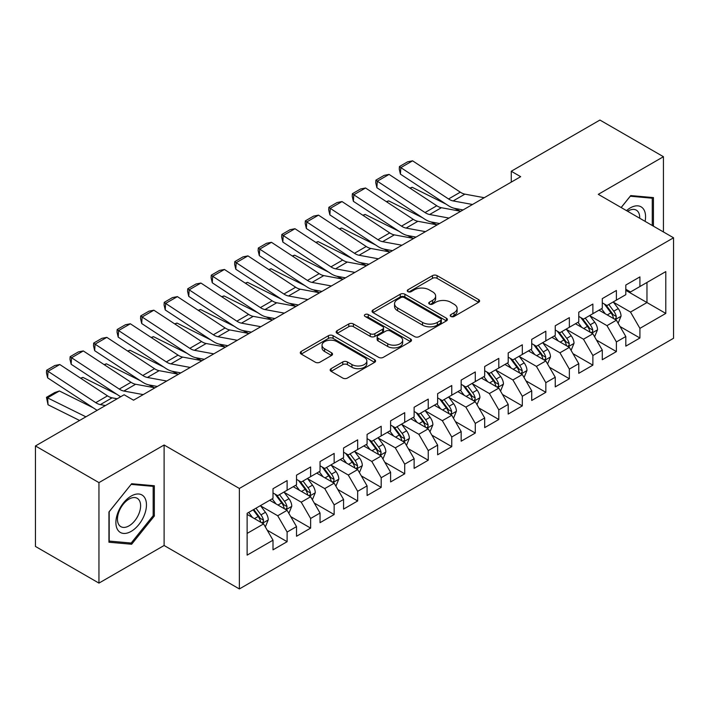<?xml version="1.0" encoding="UTF-8"?>
<svg xmlns="http://www.w3.org/2000/svg" width="709" height="709" viewBox="0 0 709 709"><rect width="100%" height="100%" fill="white"/><g stroke="black" fill="none" stroke-linecap="round" stroke-linejoin="round"><path stroke-width="1.06" d="M450.88 316.453A2.287 1.321 0 0 0 454.114 316.453L478.646 302.291A3.261 1.888 0 0 0 479.603 300.953A3.261 1.888 0 0 0 478.646 299.623L437.09 275.633A3.261 1.888 0 0 0 432.472 275.633L407.941 289.795A2.287 1.321 0 0 0 407.267 290.725A2.287 1.321 0 0 0 407.941 291.656A2.287 1.321 0 0 0 411.176 291.656L414.348 289.821A10.449 6.035 0 0 1 429.122 289.821L432.587 291.824A10.449 6.035 0 0 1 435.645 296.087A10.449 6.035 0 0 1 432.587 300.35L429.415 302.185A2.287 1.321 0 0 0 428.741 303.124A2.287 1.321 0 0 0 429.415 304.055A2.287 1.321 0 0 0 432.641 304.055L435.813 302.22A10.449 6.035 0 0 1 450.596 302.22L454.052 304.223A10.449 6.035 0 0 1 457.119 308.486A10.449 6.035 0 0 1 454.052 312.749L450.88 314.583A2.287 1.321 0 0 0 450.215 315.514A2.287 1.321 0 0 0 450.88 316.453L450.88 314.583M331.121 368.662A3.261 1.888 0 0 0 330.164 370.001A3.261 1.888 0 0 0 331.121 371.33L342.775 378.065A3.261 1.888 0 0 0 347.392 378.065L374.636 362.334A3.261 1.888 0 0 0 375.593 361.005A3.261 1.888 0 0 0 374.636 359.667L333.079 335.676A3.261 1.888 0 0 0 328.462 335.676L301.219 351.407A3.261 1.888 0 0 0 300.27 352.736A3.261 1.888 0 0 0 301.219 354.066L315.301 362.202A3.261 1.888 0 0 0 319.919 362.202L331.582 355.466A3.261 1.888 0 0 0 332.539 354.137A3.261 1.888 0 0 0 331.582 352.807L324.598 348.775A8.73 5.043 0 0 1 322.037 345.203A8.73 5.043 0 0 1 327.434 340.55A8.73 5.043 0 0 1 336.952 341.641L364.302 357.433A8.73 5.043 0 0 1 366.863 361.005A8.73 5.043 0 0 1 361.475 365.658A8.73 5.043 0 0 1 351.956 364.568L347.392 361.936A3.261 1.888 0 0 0 342.775 361.936L331.121 368.662L331.121 371.33M98.95 482.616L98.95 583.108L164.107 545.496L164.107 445.004L98.95 482.616L35.45 445.952L124.119 394.762L133.531 400.195L520.672 176.683L511.26 171.25L511.26 182.116M164.107 445.004L239.367 488.457L673.55 237.79L673.55 338.273L239.367 588.949L239.367 488.457M663.438 231.949L663.438 156.716L598.29 194.337L673.55 237.79M663.438 156.716L599.929 120.051L511.26 171.25M414.579 336.607A3.261 1.888 0 0 0 419.196 336.607L446.44 320.885A3.261 1.888 0 0 0 447.397 319.546A3.261 1.888 0 0 0 446.44 318.217L404.883 294.226A3.261 1.888 0 0 0 400.266 294.226L373.023 309.948A3.261 1.888 0 0 0 372.065 311.286A3.261 1.888 0 0 0 373.023 312.616L414.579 336.607M365.968 316.941A2.287 1.321 0 0 1 368.29 317.269L368.29 314.548L410.538 338.937A3.261 1.888 0 0 1 411.495 340.276A3.261 1.888 0 0 1 410.538 341.605L383.294 357.336A3.261 1.888 0 0 1 378.677 357.336L337.121 333.345L337.121 330.678A3.261 1.888 0 0 0 336.163 332.007A3.261 1.888 0 0 0 337.121 333.345M337.121 330.678L348.784 323.951A3.261 1.888 0 0 1 353.401 323.951L370.249 333.673A3.261 1.888 0 0 0 374.866 333.673L382.603 329.215A3.261 1.888 0 0 0 383.56 327.877A3.261 1.888 0 0 0 382.603 326.548L365.055 316.418A2.287 1.321 0 0 1 364.391 315.478A2.287 1.321 0 0 1 365.8 314.264A2.287 1.321 0 0 1 368.29 314.548M625.808 290.336L646.971 302.557L646.971 282.466L665.786 271.6L639.917 286.533L639.917 276.891L625.808 285.045L625.808 294.687L616.396 300.111L616.396 290.477L602.287 298.622L602.287 308.264L592.875 313.697L592.875 304.055L578.766 312.199L578.766 321.842L569.354 327.274L569.354 317.632L555.244 325.777L555.244 335.419L545.833 340.852L545.833 331.209L531.723 339.363L531.723 348.996L522.311 354.429L522.311 344.787L508.202 352.94L508.202 362.583L498.799 368.015L498.799 358.373L484.681 366.518L484.681 376.16L475.278 381.593L475.278 371.95L461.16 380.095L461.16 389.737L451.757 395.17L451.757 385.528L437.639 393.672L437.639 403.315L428.236 408.747L428.236 399.105L414.127 407.258L414.127 416.892L404.715 422.325L404.715 412.682L390.606 420.836L390.606 430.478L381.194 435.911L381.194 426.269L367.085 434.413L367.085 444.056L357.673 449.488L357.673 439.846L343.564 447.991L343.564 457.633L334.152 463.066L334.152 453.423L320.043 461.568L320.043 471.21L310.631 476.643L310.631 467.001L296.522 475.154L296.522 484.796L287.118 490.22L287.118 480.587L273 488.731L273 498.374L247.131 513.307L247.131 555.129L273 540.196L263.597 523.898L247.131 514.397M665.786 271.6L665.786 313.422L639.917 328.364L630.505 312.066L613.453 302.22M620.038 326.53L639.917 337.998L639.917 328.364M639.917 337.998L625.808 346.152L625.808 336.509L616.396 341.942L606.984 325.644L589.932 315.797M596.526 340.107L616.396 351.584L616.396 341.942M616.396 351.584L602.287 359.729L602.287 350.086L592.875 355.519L583.472 339.221L566.411 329.375M573.005 353.685L592.875 365.162L592.875 355.519M592.875 365.162L578.766 373.306L578.766 363.664L569.354 369.097L559.95 352.798L542.899 342.961M549.484 367.262L569.354 378.739L569.354 369.097M569.354 378.739L555.244 386.884L555.244 377.241L545.833 382.674L536.429 366.385L519.378 356.538M525.963 380.848L545.833 392.316L545.833 382.674M545.833 392.316L531.723 400.47L531.723 390.827L522.311 396.26L512.908 379.962L495.857 370.116M502.442 394.426L522.311 405.894L522.311 396.26M522.311 405.894L508.202 414.047L508.202 404.405L498.799 409.837L489.387 393.539L472.336 383.693M478.921 408.003L498.799 419.48L498.799 409.837M498.799 419.48L484.681 427.624L484.681 417.982L475.278 423.415L465.866 407.117L448.815 397.27M455.4 421.58L475.278 433.057L475.278 423.415M475.278 433.057L461.16 441.202L461.16 431.559L451.757 436.992L442.345 420.703L425.294 410.857M431.878 435.158L451.757 446.635L451.757 436.992M451.757 446.635L437.639 454.779L437.639 445.146L428.236 450.569L418.824 434.28L401.773 424.434M408.357 448.744L428.236 460.212L428.236 450.569M428.236 460.212L414.127 468.365L414.127 458.723L404.715 464.156L395.303 447.858L378.252 438.011M384.845 462.321L404.715 473.798L404.715 464.156M404.715 473.798L390.606 481.943L390.606 472.3L381.194 477.733L371.791 461.435L354.739 451.589M361.324 475.899L381.194 487.375L381.194 477.733M381.194 487.375L367.085 495.52L367.085 485.878L357.673 491.31L348.27 475.012L331.218 465.166M337.803 489.476L357.673 500.953L357.673 491.31M357.673 500.953L343.564 509.097L343.564 499.455L334.152 504.888L324.749 488.598L307.697 478.752M314.282 503.053L334.152 514.53L334.152 504.888M334.152 514.53L320.043 522.675L320.043 513.041L310.631 518.465L301.228 502.176L284.176 492.33M290.761 516.639L310.631 528.108L310.631 518.465M310.631 528.108L296.522 536.261L296.522 526.619L287.118 532.051L277.706 515.753L260.655 505.907M267.24 530.217L287.118 541.694L287.118 532.051M287.118 541.694L273 549.838L273 540.196M273 492.941L277.706 495.653L287.118 490.22M247.131 533.407L263.597 523.898M296.522 479.364L301.228 482.076L310.631 476.643M277.706 515.753L287.118 510.32L269.712 500.27M296.522 526.619L287.118 510.32M320.043 465.778L324.749 468.498L334.152 463.066M301.228 502.176L310.631 496.743L293.234 486.693M320.043 513.041L310.631 496.743M343.564 452.2L348.27 454.921L357.673 449.488M324.749 488.598L334.152 483.166L316.746 473.116M343.564 499.455L334.152 483.166M367.085 438.623L371.791 441.335L381.194 435.911M348.27 475.012L357.673 469.58L340.267 459.538M367.085 485.878L357.673 469.58M390.606 425.046L395.303 427.757L404.715 422.325M371.791 461.435L381.194 456.002L363.788 445.952M390.606 472.3L381.194 456.002M414.127 411.468L418.824 414.18L428.236 408.747M395.303 447.858L404.715 442.425L387.309 432.375M414.127 458.723L404.715 442.425M437.639 397.882L442.345 400.603L451.757 395.17M418.824 434.28L428.236 428.848L410.83 418.797M437.639 445.146L428.236 428.848M461.16 384.305L465.866 387.025L475.278 381.593M442.345 420.703L451.757 415.27L434.351 405.22M461.16 431.559L451.757 415.27M484.681 370.727L489.387 373.439L498.799 368.015M465.866 407.117L475.278 401.684L457.872 391.643M484.681 417.982L475.278 401.684M508.202 357.15L512.908 359.862L522.311 354.429M489.387 393.539L498.799 388.107L481.393 378.057M508.202 404.405L498.799 388.107M531.723 343.573L536.429 346.284L545.833 340.852M512.908 379.962L522.311 374.529L504.914 364.479M531.723 390.827L522.311 374.529M555.244 329.986L559.95 332.707L569.354 327.274M536.429 366.385L545.833 360.952L528.427 350.902M555.244 377.241L545.833 360.952M578.766 316.409L583.472 319.13L592.875 313.697M559.95 352.798L569.354 347.375L551.948 337.324M578.766 363.664L569.354 347.375M602.287 302.832L606.984 305.544L616.396 300.111M583.472 339.221L592.875 333.788L575.469 323.747M602.287 350.086L592.875 333.788M625.808 289.254L630.505 291.966L639.917 286.533M606.984 325.644L616.396 320.211L598.99 310.161M625.808 336.509L616.396 320.211M35.45 445.952L35.45 546.444L98.95 583.108M164.107 545.496L239.367 588.949M630.505 312.066L646.971 302.557L665.786 313.422M653.441 226.18L653.441 197.598L630.744 195.578L621.137 207.524M154.34 516.019L154.34 485.754L131.644 483.724L108.947 511.96L108.947 542.225L131.644 544.246L154.34 516.019L153.171 515.337M451.793 316.772L454.052 315.47A10.449 6.035 0 0 0 457.119 311.198L457.119 308.486M435.645 296.087L435.645 298.808A10.449 6.035 0 0 1 432.587 303.071L430.328 304.374M478.602 302.309L437.09 278.345A3.261 1.888 0 0 0 432.472 278.345L408.854 291.984M446.395 320.902L404.883 296.938A3.261 1.888 0 0 0 400.266 296.938L373.067 312.642M440.661 320.477A2.287 1.321 0 0 0 441.335 319.546A2.287 1.321 0 0 0 440.661 318.616L404.192 297.558A2.287 1.321 0 0 0 400.957 297.558L397.607 299.49A10.449 6.035 0 0 0 394.55 303.753A10.449 6.035 0 0 0 397.607 308.016L422.546 322.418A10.449 6.035 0 0 0 437.32 322.418L440.661 320.477L440.661 323.198A2.287 1.321 0 0 0 441.335 322.267L441.335 319.546M394.55 303.753L394.55 306.465A10.449 6.035 0 0 0 397.607 310.737L397.607 308.016M440.661 323.198L437.32 325.13A10.449 6.035 0 0 1 422.546 325.13L397.607 310.737M337.165 333.372L348.784 326.663L348.784 323.951M383.56 327.877L383.56 330.598A3.261 1.888 0 0 1 382.603 331.927L374.866 336.394A3.261 1.888 0 0 1 370.249 336.394L353.401 326.663A3.261 1.888 0 0 0 348.784 326.663M368.29 317.269L410.493 341.632M387.743 343.776A8.73 5.043 0 0 0 397.253 344.866A8.73 5.043 0 0 0 402.65 340.205A8.73 5.043 0 0 0 400.089 336.642L390.455 331.076A3.261 1.888 0 0 0 385.838 331.076L378.101 335.543A3.261 1.888 0 0 0 377.144 336.872A3.261 1.888 0 0 0 378.101 338.211L387.743 343.776L387.743 346.488A8.73 5.043 0 0 0 397.253 347.578A8.73 5.043 0 0 0 402.65 342.926L402.65 340.205M377.144 336.872L377.144 339.593A3.261 1.888 0 0 0 378.101 340.923L378.101 338.211M387.743 346.488L378.101 340.923M366.863 361.005L366.863 363.717A8.73 5.043 0 0 1 361.475 368.379A8.73 5.043 0 0 1 351.956 367.28L347.392 364.648A3.261 1.888 0 0 0 342.775 364.648L331.165 371.356M322.037 345.203L322.037 347.924A8.73 5.043 0 0 0 324.598 351.487L324.598 348.775M331.537 355.493L324.598 351.487M374.591 362.361L333.079 338.388A3.261 1.888 0 0 0 328.462 338.388L301.263 354.092M129.251 542.864L131.644 544.246M618.133 323.224L621.049 316.108A8.818 5.087 -120 0 0 618.239 308.601L613.241 301.937M409.873 188.08L412.186 187.282L446.103 204.165M454.478 208.34L459.902 211.034A24.948 14.402 60 0 1 460.194 211.185M605.282 313.795L601.48 308.725M599.708 310.577L599.273 310.001M614.738 319.254L616.103 318.022L616.289 316.489A8.818 5.087 -120 0 0 613.772 311.189L608.774 304.516M605.92 304.932L612.097 313.165A4.493 2.597 60 0 1 612.913 314.53L616.289 316.489M604.369 304.037L610.945 312.811A8.818 5.087 60 0 1 613.471 318.119L613.648 318.625M412.186 187.282L410.316 188.364M472.495 204.493L453.148 200.931A16.635 9.598 60 0 1 448.549 198.963L400.833 167.616L400.425 174.157L448.141 205.504A24.948 14.402 -120 0 0 455.045 208.455L463.074 209.935M484.256 197.705L464.909 194.142A16.635 9.598 60 0 1 460.309 192.174L412.594 160.828L400.833 167.616L399.424 166.562L407.657 161.803L412.594 160.828M400.425 174.157L399.264 169.176L399.424 166.562M594.621 336.81L597.536 329.694A8.818 5.087 -120 0 0 594.718 322.187L589.72 315.514M386.352 201.657L388.665 200.869L422.582 217.743M430.957 221.917L436.381 224.611A24.948 14.402 60 0 1 436.682 224.762M581.761 327.372L577.959 322.303M576.187 324.155L575.752 323.579M591.217 332.831L592.582 331.608L592.777 330.066A8.818 5.087 -120 0 0 590.251 324.766L585.253 318.093M582.399 318.509L588.576 326.752A4.493 2.597 60 0 1 589.392 328.116L592.777 330.066M580.848 317.614L587.424 326.397A8.818 5.087 60 0 1 589.95 331.697L590.127 332.202M388.665 200.869L386.795 201.941M571.099 350.388L574.015 343.271A8.818 5.087 -120 0 0 571.197 335.765L566.199 329.091M362.831 215.235L365.144 214.446L399.061 231.32M407.436 235.494L412.86 238.197A24.948 14.402 60 0 1 413.161 238.339M558.24 340.958L554.447 335.88M552.666 337.732L552.231 337.156M567.696 346.409L569.061 345.186L569.256 343.643A8.818 5.087 -120 0 0 566.73 338.344L561.732 331.67M558.878 332.087L565.055 340.329A4.493 2.597 60 0 1 565.871 341.694L569.256 343.643M557.327 331.192L563.912 339.974A8.818 5.087 60 0 1 566.429 345.274L566.606 345.788M365.144 214.446L363.274 215.527M448.974 218.071L429.627 214.508A16.635 9.598 60 0 1 425.028 212.549L377.312 181.203L376.904 187.743L424.62 219.09A24.948 14.402 -120 0 0 431.524 222.032L439.553 223.512M460.735 211.282L441.388 207.719A16.635 9.598 60 0 1 436.788 205.761L389.073 174.405L377.312 181.203L375.903 180.139L384.136 175.389L389.073 174.405M376.904 187.743L375.743 182.754L375.903 180.139M425.453 231.648L406.106 228.085A16.635 9.598 60 0 1 401.507 226.127L353.791 194.78L353.383 201.321L401.099 232.667A24.948 14.402 -120 0 0 408.003 235.61L416.032 237.09M437.214 224.859L417.867 221.297A16.635 9.598 60 0 1 413.267 219.338L365.552 187.991L353.791 194.78L352.382 193.717L360.615 188.966L365.552 187.991M353.383 201.321L352.222 196.331L352.382 193.717M645.093 221.359A21.624 12.478 120 0 0 643.515 209.093A21.624 12.478 120 0 0 626.508 210.626M639.695 218.239A16.369 9.447 120 0 0 638.153 211.858A16.369 9.447 120 0 0 636.31 210.148A16.369 9.447 120 0 0 627.625 211.273M630.23 196.216L652.262 198.21L652.262 225.497M650.809 197.368L652.262 198.21M621.181 207.551L630.274 196.242M117.933 530.19A21.624 12.478 120 0 0 138.822 524.589A21.624 12.478 120 0 0 144.414 497.248A21.624 12.478 120 0 0 123.534 502.841A21.624 12.478 120 0 0 117.933 530.19M119.006 524.952A16.369 9.447 120 0 0 120.849 526.654A16.369 9.447 120 0 0 136.084 519.015A16.369 9.447 120 0 0 139.053 500.005A16.369 9.447 120 0 0 137.218 498.303A16.369 9.447 120 0 0 121.983 505.942A16.369 9.447 120 0 0 119.006 524.952M131.174 484.398L153.171 486.356L153.171 515.682L131.174 543.041L109.186 541.073L109.186 511.747L131.13 484.371M151.708 485.514L153.171 486.356M547.578 363.965L550.494 356.849A8.818 5.087 -120 0 0 547.676 349.342L542.686 342.677M339.31 228.812L341.632 228.023L375.54 244.906M383.915 249.072L389.347 251.775A24.948 14.402 60 0 1 389.64 251.925M534.719 354.535L530.926 349.466M529.144 351.318L528.71 350.733M544.175 359.995L545.54 358.763L545.735 357.221A8.818 5.087 -120 0 0 543.209 351.921L538.211 345.256M535.366 345.673L541.534 353.906A4.493 2.597 60 0 1 542.35 355.271L545.735 357.221M533.815 344.778L540.391 353.552A8.818 5.087 60 0 1 542.908 358.851L543.085 359.366M341.632 228.023L339.753 229.104M524.057 377.543L526.973 370.426A8.818 5.087 -120 0 0 524.155 362.919L519.165 356.255M315.797 242.389L318.111 241.601L352.018 258.484M360.402 262.649L365.826 265.352A24.948 14.402 60 0 1 366.119 265.503M511.198 368.113L507.405 363.043M505.623 364.896L505.198 364.32M520.654 373.572L522.019 372.34L522.214 370.807A8.818 5.087 -120 0 0 519.688 365.498L514.69 358.834M511.845 359.25L518.013 367.484A4.493 2.597 60 0 1 518.828 368.848L522.214 370.807M510.294 358.355L516.87 367.129A8.818 5.087 60 0 1 519.387 372.438L519.573 372.943M318.111 241.601L316.232 242.682M401.932 245.234L382.585 241.672A16.635 9.598 60 0 1 377.986 239.704L330.27 208.357L329.871 214.898L377.587 246.245A24.948 14.402 -120 0 0 384.482 249.187L392.511 250.667M413.693 238.446L394.346 234.874A16.635 9.598 60 0 1 389.746 232.915L342.03 201.569L330.27 208.357L328.861 207.294L337.094 202.544L342.03 201.569M329.871 214.898L328.701 209.917L328.861 207.294M378.411 258.812L359.064 255.249A16.635 9.598 60 0 1 354.465 253.281L306.749 221.935L306.35 228.475L354.066 259.822A24.948 14.402 -120 0 0 360.961 262.764L368.999 264.244M390.172 252.023L370.825 248.46A16.635 9.598 60 0 1 366.225 246.493L318.509 215.146L306.749 221.935L305.34 220.88L313.573 216.121L318.509 215.146M306.35 228.475L305.18 223.495L305.34 220.88M500.536 391.12L503.452 384.003A8.818 5.087 -120 0 0 500.643 376.506L495.644 369.832M292.276 255.976L294.589 255.178L328.497 272.061M336.881 276.235L342.305 278.929A24.948 14.402 60 0 1 342.598 279.08M487.677 381.69L483.884 376.621M482.102 378.473L481.677 377.897M497.133 387.149L498.498 385.918L498.693 384.384A8.818 5.087 -120 0 0 496.167 379.085L491.177 372.411M488.324 372.828L494.492 381.061A4.493 2.597 60 0 1 495.307 382.426L498.693 384.384M486.773 371.933L493.349 380.715A8.818 5.087 60 0 1 495.875 386.015L496.052 386.52M294.589 255.178L292.72 256.259M354.89 272.389L335.543 268.826A16.635 9.598 60 0 1 330.943 266.859L283.228 235.512L282.829 242.053L330.545 273.399A24.948 14.402 -120 0 0 337.44 276.35L345.478 277.831M366.65 265.6L347.304 262.038A16.635 9.598 60 0 1 342.704 260.07L294.988 228.723L283.228 235.512L281.827 234.457L290.052 229.698L294.988 228.723M282.829 242.053L281.659 237.072L281.827 234.457M477.015 404.706L479.931 397.589A8.818 5.087 -120 0 0 477.122 390.083L472.123 383.409M268.755 269.553L271.068 268.764L304.985 285.638M313.36 289.813L318.784 292.507A24.948 14.402 60 0 1 319.077 292.657M464.165 395.267L460.363 390.198M458.59 392.05L458.156 391.474M473.612 400.727L474.977 399.504L475.172 397.962A8.818 5.087 -120 0 0 472.646 392.662L467.656 385.988M464.803 386.405L470.971 394.647A4.493 2.597 60 0 1 471.786 396.012L475.172 397.962M463.252 385.51L469.828 394.293A8.818 5.087 60 0 1 472.354 399.592L472.531 400.106M271.068 268.764L269.198 269.845M331.369 285.966L312.022 282.404A16.635 9.598 60 0 1 307.431 280.445L259.716 249.098L259.308 255.639L307.024 286.985A24.948 14.402 -120 0 0 313.919 289.928L321.957 291.408M343.129 279.178L323.783 275.615A16.635 9.598 60 0 1 319.183 273.656L271.467 242.31L259.716 249.098L258.306 248.035L266.54 243.284L271.467 242.31M259.308 255.639L258.138 250.649L258.306 248.035M453.494 418.283L456.41 411.167A8.818 5.087 -120 0 0 453.6 403.66L448.602 396.987M245.234 283.13L247.547 282.342L281.464 299.225M289.839 303.39L295.263 306.093A24.948 14.402 60 0 1 295.556 306.244M440.643 408.854L436.841 403.776M435.069 405.628L434.635 405.052M450.091 414.304L451.456 413.081L451.651 411.539A8.818 5.087 -120 0 0 449.134 406.239L444.135 399.566M441.282 399.982L447.45 408.224A4.493 2.597 60 0 1 448.265 409.589L451.651 411.539M439.731 399.087L446.307 407.87A8.818 5.087 60 0 1 448.832 413.17L449.01 413.684M247.547 282.342L245.677 283.423M429.973 431.861L432.889 424.744A8.818 5.087 -120 0 0 430.079 417.238L425.081 410.573M221.713 296.708L224.026 295.919L257.943 312.802M266.318 316.967L271.742 319.67A24.948 14.402 60 0 1 272.034 319.821M417.122 422.431L413.32 417.362M411.548 419.214L411.114 418.638M426.579 427.89L427.944 426.658L428.13 425.116A8.818 5.087 -120 0 0 425.613 419.817L420.614 413.152M417.761 413.569L423.929 421.802A4.493 2.597 60 0 1 424.744 423.167L428.13 425.116M416.21 412.673L422.786 421.447A8.818 5.087 60 0 1 425.311 426.747L425.489 427.261M224.026 295.919L222.156 297M406.452 445.438L409.368 438.322A8.818 5.087 -120 0 0 406.558 430.815L401.56 424.15M198.192 310.285L200.505 309.496L234.422 326.379M242.797 330.545L248.221 333.248A24.948 14.402 60 0 1 248.513 333.398M393.601 436.008L389.799 430.939M388.027 432.791L387.593 432.215M403.058 441.468L404.422 440.236L404.609 438.703A8.818 5.087 -120 0 0 402.092 433.394L397.093 426.729M394.239 427.146L400.417 435.379A4.493 2.597 60 0 1 401.232 436.744L404.609 438.703M392.689 426.251L399.264 435.025A8.818 5.087 60 0 1 401.79 440.333L401.968 440.838M200.505 309.496L198.635 310.577M382.94 459.015L385.856 451.899A8.818 5.087 -120 0 0 383.037 444.401L378.039 437.728M174.671 323.871L176.984 323.074L210.901 339.957M219.276 344.131L224.7 346.825A24.948 14.402 60 0 1 225.001 346.976M370.08 449.586L366.278 444.516M364.506 446.369L364.072 445.793M379.537 455.045L380.901 453.813L381.096 452.28A8.818 5.087 -120 0 0 378.571 446.98L373.572 440.307M370.718 440.723L376.896 448.965A4.493 2.597 60 0 1 377.711 450.321L381.096 452.28M369.167 439.828L375.743 448.611A8.818 5.087 60 0 1 378.269 453.911L378.446 454.416M176.984 323.074L175.114 324.155M359.419 472.602L362.334 465.485A8.818 5.087 -120 0 0 359.516 457.979L354.518 451.305M151.15 337.449L153.463 336.66L187.38 353.534M195.755 357.708L201.179 360.402A24.948 14.402 60 0 1 201.48 360.553M346.559 463.163L342.766 458.094M340.985 459.946L340.55 459.37M356.015 468.622L357.38 467.399L357.575 465.857A8.818 5.087 -120 0 0 355.049 460.558L350.051 453.884M347.197 454.301L353.374 462.543A4.493 2.597 60 0 1 354.19 463.908L357.575 465.857M345.646 453.406L352.231 462.188A8.818 5.087 60 0 1 354.748 467.488L354.925 468.002M153.463 336.66L151.593 337.741M335.898 486.179L338.813 479.062A8.818 5.087 -120 0 0 335.995 471.556L331.006 464.882M127.629 351.026L129.951 350.237L163.859 367.12M172.234 371.286L177.667 373.989A24.948 14.402 60 0 1 177.959 374.139M323.038 476.749L319.245 471.68M317.464 473.523L317.029 472.947M332.494 482.2L333.859 480.977L334.054 479.435A8.818 5.087 -120 0 0 331.528 474.135L326.53 467.47M323.685 467.878L329.853 476.12A4.493 2.597 60 0 1 330.669 477.485L334.054 479.435M322.134 466.983L328.71 475.766A8.818 5.087 60 0 1 331.227 481.065L331.404 481.579M129.951 350.237L128.072 351.318M312.377 499.756L315.292 492.64A8.818 5.087 -120 0 0 312.474 485.133L307.484 478.469M104.117 364.603L106.43 363.814L140.338 380.698M148.722 384.863L154.145 387.566A24.948 14.402 60 0 1 154.438 387.717M299.517 490.327L295.724 485.257M293.943 487.11L293.517 486.534M308.973 495.786L310.338 494.554L310.533 493.021A8.818 5.087 -120 0 0 308.007 487.712L303.009 481.048M300.164 481.464L306.332 489.697A4.493 2.597 60 0 1 307.148 491.062L310.533 493.021M298.613 480.569L305.189 489.343A8.818 5.087 60 0 1 307.706 494.643L307.892 495.157M106.43 363.814L104.551 364.896M307.857 299.553L288.51 295.981A16.635 9.598 60 0 1 283.91 294.022L236.194 262.676L235.787 269.216L283.503 300.563A24.948 14.402 -120 0 0 290.398 303.505L298.436 304.985M319.608 292.755L300.27 289.192A16.635 9.598 60 0 1 295.671 287.234L247.955 255.887L236.194 262.676L234.785 261.612L243.019 256.862L247.955 255.887M235.787 269.216L234.626 264.227L234.785 261.612M284.336 313.13L264.989 309.567A16.635 9.598 60 0 1 260.389 307.6L212.673 276.253L212.266 282.794L259.981 314.14A24.948 14.402 -120 0 0 266.876 317.083L274.915 318.563M296.096 306.341L276.749 302.77A16.635 9.598 60 0 1 272.15 300.811L224.434 269.464L212.673 276.253L211.264 275.189L219.498 270.439L224.434 269.464M212.266 282.794L211.105 277.813L211.264 275.189M260.815 326.707L241.468 323.144A16.635 9.598 60 0 1 236.868 321.177L189.152 289.83L188.745 296.371L236.46 327.718A24.948 14.402 -120 0 0 243.364 330.66L251.394 332.14M272.575 319.919L253.228 316.356A16.635 9.598 60 0 1 248.629 314.388L200.913 283.042L189.152 289.83L187.743 288.776L195.976 284.017L200.913 283.042M188.745 296.371L187.584 291.39L187.743 288.776M237.293 340.285L217.947 336.722A16.635 9.598 60 0 1 213.347 334.763L165.631 303.408L165.224 309.948L212.939 341.295A24.948 14.402 -120 0 0 219.843 344.246L227.873 345.726M249.054 333.496L229.707 329.933A16.635 9.598 60 0 1 225.107 327.966L177.392 296.619L165.631 303.408L164.222 302.353L172.455 297.603L177.392 296.619M165.224 309.948L164.063 304.967L164.222 302.353M213.772 353.862L194.426 350.299A16.635 9.598 60 0 1 189.826 348.341L142.11 316.994L141.703 323.534L189.418 354.881A24.948 14.402 -120 0 0 196.322 357.823L204.352 359.303M225.533 347.073L206.186 343.511A16.635 9.598 60 0 1 201.586 341.552L153.871 310.205L142.11 316.994L140.701 315.93L148.934 311.18L153.871 310.205M141.703 323.534L140.542 318.545L140.701 315.93M190.251 367.448L170.904 363.877A16.635 9.598 60 0 1 166.305 361.918L118.589 330.571L118.19 337.112L165.906 368.458A24.948 14.402 -120 0 0 172.801 371.401L180.83 372.881M202.012 360.651L182.665 357.088A16.635 9.598 60 0 1 178.065 355.129L130.35 323.783L118.589 330.571L117.18 329.508L125.413 324.757L130.35 323.783M118.19 337.112L117.02 332.122L117.18 329.508M166.73 381.025L147.383 377.463A16.635 9.598 60 0 1 142.784 375.495L95.068 344.149L94.669 350.689L142.385 382.036A24.948 14.402 -120 0 0 149.28 384.978L157.318 386.458M178.491 374.237L159.144 370.674A16.635 9.598 60 0 1 154.544 368.707L106.829 337.36L95.068 344.149L93.659 343.085L101.892 338.335L106.829 337.36M94.669 350.689L93.499 345.708L93.659 343.085M288.855 513.334L291.771 506.217A8.818 5.087 -120 0 0 288.962 498.711L283.963 492.046M80.596 378.181L82.909 377.392L116.817 394.275M275.996 503.904L272.203 498.835M270.421 500.687L269.996 500.111M285.452 509.363L286.817 508.131L287.012 506.598A8.818 5.087 -120 0 0 284.486 501.298L279.497 494.625M276.643 495.042L282.811 503.275A4.493 2.597 60 0 1 283.627 504.64L287.012 506.598M275.092 494.146L281.668 502.92A8.818 5.087 60 0 1 284.194 508.229L284.371 508.734M82.909 377.392L81.039 378.473M143.209 394.603L123.862 391.04A16.635 9.598 60 0 1 119.263 389.073L71.547 357.726L71.148 364.266L118.864 395.613A24.948 14.402 -120 0 0 120.725 396.721M133.017 399.894L133.797 400.044M154.97 387.814L135.623 384.251A16.635 9.598 60 0 1 131.023 382.284L83.308 350.937L71.547 357.726L70.147 356.671L78.371 351.912L83.308 350.937M71.148 364.266L69.978 359.286L70.147 356.671M265.334 526.911L268.25 519.803A8.818 5.087 -120 0 0 265.441 512.297L260.442 505.623M59.388 390.978L47.627 397.767L48.035 404.768L46.457 397.332L54.69 392.573L59.388 390.978L93.304 407.852M252.484 517.481L248.682 512.412M46.457 397.332L85.913 416.821M79.585 420.472L48.035 404.768M261.931 522.941L263.296 521.709L263.491 520.176A8.818 5.087 -120 0 0 260.965 514.876L255.976 508.202M253.769 509.479L259.29 516.861A4.493 2.597 60 0 1 260.106 518.217L263.491 520.176M253.148 509.833L258.147 516.506A8.818 5.087 60 0 1 260.673 521.806L260.85 522.311M105.428 405.557L100.341 404.617A16.635 9.598 60 0 1 95.75 402.659L48.035 371.303L47.627 377.844L95.343 409.199A24.948 14.402 -120 0 0 97.204 410.307M117.189 398.768L112.102 397.829A16.635 9.598 60 0 1 107.502 395.861L59.786 364.515L48.035 371.303L46.626 370.249L54.859 365.498L59.786 364.515M47.627 377.844L46.457 372.863L46.626 370.249M454.052 315.47L454.052 312.749M429.415 304.055L429.415 302.185M432.587 303.071L432.587 300.35M407.941 291.656L407.941 289.795M432.472 278.345L432.472 275.633M437.09 278.345L437.09 275.633M478.646 302.291L478.646 299.623M373.023 312.616L373.023 309.948M400.266 296.938L400.266 294.226M404.883 296.938L404.883 294.226M446.44 320.885L446.44 318.217M422.546 325.13L422.546 322.418M437.32 325.13L437.32 322.418M353.401 326.663L353.401 323.951M370.249 336.394L370.249 333.673M374.866 336.394L374.866 333.673M382.603 331.927L382.603 329.215M410.538 341.605L410.538 338.937M342.775 364.648L342.775 361.936M347.392 364.648L347.392 361.936M351.956 367.28L351.956 364.568M331.582 355.466L331.582 352.807M301.219 354.066L301.219 351.407M328.462 338.388L328.462 335.676M333.079 338.388L333.079 335.676M374.636 362.334L374.636 359.667M615.288 319.573L620.995 316.285M613.772 311.189L618.239 308.601M607.267 314.938L610.945 312.811M453.148 200.931L464.909 194.142M448.549 198.963L460.309 192.174M591.767 333.15L597.474 329.862M590.251 324.766L594.718 322.187M583.746 328.524L587.424 326.397M568.255 346.736L573.953 343.44M566.73 338.344L571.197 335.765M560.225 342.101L563.912 339.974M429.627 214.508L441.388 207.719M425.028 212.549L436.788 205.761M406.106 228.085L417.867 221.297M401.507 226.127L413.267 219.338M544.734 360.314L550.432 357.017M543.209 351.921L547.676 349.342M536.704 355.679L540.391 353.552M521.212 373.891L526.911 370.594M519.688 365.498L524.155 362.919M513.183 369.256L516.87 367.129M382.585 241.672L394.346 234.874M377.986 239.704L389.746 232.915M359.064 255.249L370.825 248.46M354.465 253.281L366.225 246.493M497.691 387.469L503.39 384.181M496.167 379.085L500.643 376.506M489.662 382.833L493.349 380.715M335.543 268.826L347.304 262.038M330.943 266.859L342.704 260.07M474.17 401.046L479.878 397.758M472.646 392.662L477.122 390.083M466.141 396.42L469.828 394.293M312.022 282.404L323.783 275.615M307.431 280.445L319.183 273.656M450.649 414.632L456.357 411.335M449.134 406.239L453.6 403.66M442.629 409.997L446.307 407.87M427.128 428.209L432.836 424.913M425.613 419.817L430.079 417.238M419.108 423.574L422.786 421.447M403.607 441.787L409.315 438.499M402.092 433.394L406.558 430.815M395.587 437.152L399.264 435.025M380.086 455.364L385.793 452.076M378.571 446.98L383.037 444.401M372.065 450.729L375.743 448.611M356.574 468.941L362.272 465.653M355.049 460.558L359.516 457.979M348.544 464.315L352.231 462.188M333.053 482.528L338.751 479.231M331.528 474.135L335.995 471.556M325.023 477.893L328.71 475.766M309.532 496.105L315.23 492.808M308.007 487.712L312.474 485.133M301.502 491.47L305.189 489.343M288.51 295.981L300.27 289.192M283.91 294.022L295.671 287.234M264.989 309.567L276.749 302.77M260.389 307.6L272.15 300.811M241.468 323.144L253.228 316.356M236.868 321.177L248.629 314.388M217.947 336.722L229.707 329.933M213.347 334.763L225.107 327.966M194.426 350.299L206.186 343.511M189.826 348.341L201.586 341.552M170.904 363.877L182.665 357.088M166.305 361.918L178.065 355.129M147.383 377.463L159.144 370.674M142.784 375.495L154.544 368.707M286.011 509.682L291.709 506.394M284.486 501.298L288.962 498.711M277.981 505.047L281.668 502.92M123.862 391.04L135.623 384.251M119.263 389.073L131.023 382.284M262.49 523.26L268.197 519.972M260.965 514.876L265.441 512.297M254.46 518.634L258.147 516.506M100.341 404.617L112.102 397.829M95.75 402.659L107.502 395.861"/></g></svg>
